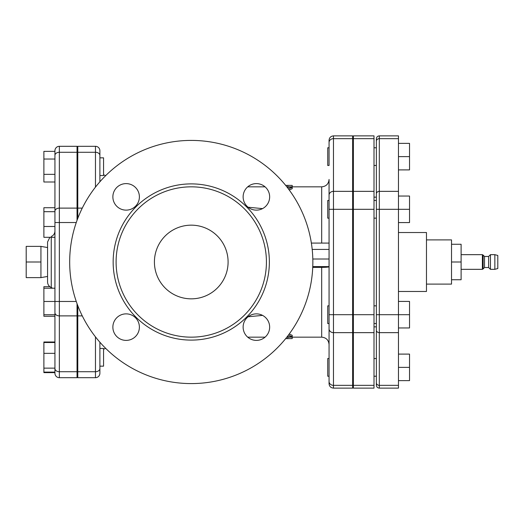 <?xml version="1.0" encoding="UTF-8"?>
<svg xmlns="http://www.w3.org/2000/svg" width="524" height="524" viewBox="0 0 524 524"><rect width="100%" height="100%" fill="white"/><g stroke="black" fill="none" stroke-linecap="round" stroke-linejoin="round"><path stroke-width="0.79" d="M461.107 254.671L482.394 254.671L482.394 269.329L461.107 269.329M483.135 268.904L484.51 267.528L484.51 256.472L483.135 255.096L483.135 268.904L482.394 269.329M484.51 256.472L488.623 256.472L488.623 267.528L490.431 269.329L494.853 269.329L494.853 254.671L490.431 254.671L490.431 269.329M494.853 254.671L497.8 255.457L497.8 268.543L494.853 269.329M292.209 337.161L292.209 338.589L287.794 338.635L287.794 336.749L292.209 336.749L288.475 335.019M289.235 334.004L292.209 335.314L292.209 336.749M287.794 336.749L287.794 337.161L321.684 337.161C326.164 337.6 328.62 340.056 329.059 344.53L329.059 323.531L327.729 323.531L327.729 305.846L329.059 305.846L329.059 323.531M292.209 186.839L292.209 185.411L287.794 185.365L287.794 187.251L292.209 187.251L288.475 188.981M289.235 189.996L292.209 188.686L292.209 187.251M321.684 243.077L321.684 186.839L287.794 186.839L287.794 187.251M451.524 244.263L461.107 244.263L461.107 279.737L451.524 279.737M426.471 239.894L451.524 239.894L451.524 262L461.107 262M451.524 262L451.524 284.106L426.471 284.106M376.363 330.1L376.363 385.173C376.54 386.967 377.522 387.95 379.311 388.12L379.311 332.655A2.948 2.554 180 0 1 376.363 330.1L376.363 314.688L379.311 314.688L379.311 135.88C377.522 136.05 376.54 137.033 376.363 138.827L376.363 193.9L376.363 165.466L374.005 165.466M374.005 197.155L376.363 197.155L376.363 193.9L376.363 314.688M374.005 147.781L376.363 147.781L376.363 141.211A2.948 2.554 0 0 1 379.311 138.657L398.469 138.657L398.469 388.12L379.311 388.12M379.311 135.88L398.469 135.88L398.469 138.657M376.363 197.155L376.363 209.312L409.526 209.312L409.526 222.576L398.469 222.576M376.363 164.287L376.363 165.466M374.005 358.534L376.363 358.534L376.363 376.219L374.005 376.219M47.566 247.551L40.938 246.378L26.2 246.378L26.2 262L40.938 262L40.938 277.622L26.2 277.622L26.2 262M40.938 246.378L40.938 262M329.059 376.219L327.729 376.219L327.729 358.534L329.059 358.534M398.469 367.376L409.526 367.376L409.526 380.634L398.469 380.634M398.469 354.106L409.526 354.106L409.526 367.376M398.469 301.424L409.526 301.424L409.526 327.952L398.469 327.952M398.469 332.655L379.311 332.655L379.311 314.688L409.526 314.688M329.059 243.11L329.059 218.154L327.729 218.154L327.729 200.469L329.059 200.469L329.059 383.699C329.321 386.385 330.795 387.858 333.474 388.12L333.474 385.343A4.421 3.832 180 0 1 329.059 381.511M398.469 196.048L409.526 196.048L409.526 209.312M327.729 164.287L327.729 147.781L329.059 147.781L329.059 165.466L327.729 165.466L327.729 164.287M398.469 169.894L409.526 169.894L409.526 156.63L398.469 156.63M398.469 143.366L409.526 143.366L409.526 156.63M54.935 150.729A4.421 4.421 0 0 1 59.356 146.307L77.041 146.307L59.356 146.307A4.421 4.421 0 0 0 54.941 150.729L54.941 316.273L43.885 316.273L43.885 286.687L49.865 286.687M54.941 372.623L43.885 372.623L43.885 341.995L54.941 341.995M77.781 305.649L77.781 377.686L95.466 377.686A4.421 4.421 0 0 0 99.888 373.271A4.421 4.421 0 0 1 95.466 377.686A4.421 4.421 0 0 0 99.888 373.271L99.888 342.211L99.888 348.467L103.569 348.467L103.569 366.152L99.888 366.152M54.941 342.519L43.885 342.519M54.941 353.346L43.885 353.346M54.941 368.143L43.885 368.143M54.941 372.106L43.885 372.106M54.941 288.213L43.885 288.213M77.041 303.684L77.041 377.686L59.356 377.686A4.421 4.421 0 0 1 54.941 373.271A4.421 4.421 0 0 0 59.356 377.686A4.421 4.421 0 0 1 54.941 373.271L54.941 301.477L43.885 301.477M54.941 314.741L43.885 314.741M54.941 174.348L43.885 174.348L43.885 182.005L54.941 182.005L54.941 207.727L43.885 207.727L43.885 211.689L54.941 211.689M54.941 226.486L43.885 226.486L43.885 211.689M54.941 237.313L43.885 237.313L43.885 226.486M103.569 157.848L103.569 175.533L99.888 175.533L99.888 157.848L103.569 157.848L99.888 157.848M77.048 157.848L77.781 157.848L77.048 157.848M54.941 151.377L43.885 151.377L43.885 159.034L54.941 159.034M43.885 174.348L43.885 159.034M398.469 232.525L426.471 232.525L426.471 291.475L398.469 291.475M353.373 138.657L353.373 388.12L374.005 388.12L374.005 135.88L353.373 135.88L353.373 138.657L374.005 138.657M77.041 146.314L77.041 220.316M47.573 254.546L47.566 252.502M51.254 237.313L51.254 287.479C48.922 286.405 47.691 284.584 47.566 282.017L47.566 241.983L49.865 237.313M329.059 314.688L352.639 314.688L352.639 385.343L333.474 385.343L333.474 135.88C330.795 136.142 329.321 137.615 329.059 140.301L329.059 165.466M329.059 147.781L329.059 142.489A4.421 3.832 180 0 1 333.474 138.657L352.639 138.657L352.639 314.688M329.059 305.846L329.059 266.598L329.059 305.846M329.059 195.17L329.059 209.312L352.639 209.312M329.059 200.469L329.059 179.47C328.62 183.944 326.164 186.4 321.69 186.839M311.361 243.077L329.059 243.077L329.059 266.598L312.756 266.598M77.781 218.351L77.781 146.314L95.466 146.314A4.421 4.421 0 0 1 99.888 150.729L99.888 155.405A4.421 3.124 180 0 0 95.466 152.281L95.466 187.127M262.55 208.618L248.107 207.229M248.107 316.771L262.544 315.382M99.888 181.789L99.888 155.405M69.679 262A121.581 121.581 0 0 1 252.051 156.702A121.581 121.581 0 0 1 252.051 367.298A121.581 121.581 0 0 1 69.679 262M116.099 262A75.161 75.161 0 0 0 228.837 327.094A75.161 75.161 0 0 0 228.844 196.906A75.161 75.161 0 0 0 116.099 262M243.129 327.133A13.264 13.264 0 0 1 263.022 315.644A13.264 13.264 0 0 1 263.022 338.615A13.264 13.264 0 0 1 243.129 327.133M126.127 313.869A13.264 13.264 0 0 1 137.615 333.762A13.264 13.264 0 0 1 114.645 333.762A13.264 13.264 0 0 1 126.127 313.869M139.391 196.867A13.264 13.264 0 0 1 119.498 208.356A13.264 13.264 0 0 1 119.498 185.385A13.264 13.264 0 0 1 139.391 196.867M256.393 210.131A13.264 13.264 0 0 1 244.904 190.238A13.264 13.264 0 0 1 267.875 190.238A13.264 13.264 0 0 1 256.393 210.131M352.639 385.343L352.639 388.12L333.474 388.12M312.723 267.378L321.684 267.378C326.177 267.338 328.633 267.122 329.059 266.729M154.416 262A36.844 36.844 0 0 1 209.679 230.095A36.844 36.844 0 0 1 209.679 293.905A36.844 36.844 0 0 1 154.416 262M333.474 135.88L352.639 135.88L352.639 138.657M77.781 377.686L95.466 377.686L95.466 371.719A4.421 3.124 180 0 0 99.888 368.595M376.363 382.789A2.948 2.554 0 0 0 379.311 385.343L398.469 385.343M376.363 193.9A2.948 2.554 0 0 1 379.311 191.345L398.469 191.345M353.373 385.343L374.005 385.343M353.373 332.655L374.005 332.655M353.373 314.688L374.005 314.688M353.373 209.312L374.005 209.312M353.373 191.345L374.005 191.345M54.941 301.477L59.356 301.477L59.356 222.523L54.941 222.523M76.262 222.523L59.356 222.523L59.356 208.113A4.421 3.124 180 0 0 54.935 211.238M54.941 312.762A4.421 3.124 0 0 0 59.356 315.887L59.356 301.477L76.262 301.477M77.041 208.113L59.356 208.113L59.356 152.281A4.421 3.124 180 0 0 54.941 155.405M54.941 368.595A4.421 3.124 0 0 0 59.356 371.719L59.356 315.887L77.041 315.887M77.041 152.281L59.356 152.281L59.356 146.314M59.356 377.686L59.356 371.719L77.041 371.719M59.356 146.307A4.421 4.421 0 0 0 54.941 150.729M352.639 191.345L333.474 191.345A4.421 3.832 180 0 0 329.052 195.17M95.466 336.873L95.466 371.719L77.781 371.719M77.781 152.281L95.466 152.281L95.466 146.314A4.421 4.421 0 0 1 99.888 150.729M113.151 262A78.109 78.109 0 0 0 230.311 329.642A78.109 78.109 0 0 0 230.318 194.358A78.109 78.109 0 0 0 113.151 262M352.639 332.655L333.474 332.655A4.421 3.832 180 0 1 329.059 328.83M312.193 249.424L329.059 249.424M329.059 259.013L312.808 259.013M321.684 267.378L321.684 337.161M77.781 315.887L82.268 315.887M77.781 208.113L82.268 208.113M483.135 255.096L482.394 254.671M484.51 267.528L488.623 267.528M488.623 256.472L490.431 254.671M287.794 338.635L285.652 338.635M285.652 185.365L287.794 185.365M47.566 276.449L40.938 277.622M353.373 358.534L352.639 358.534M353.373 376.219L352.639 376.219M353.373 305.846L352.639 305.846M353.373 323.531L352.639 323.531M376.363 305.846L374.005 305.846M376.363 323.531L374.005 323.531M353.373 200.469L352.639 200.469M353.373 218.154L352.639 218.154M376.363 200.469L374.005 200.469M376.363 218.154L374.005 218.154M353.373 147.781L352.639 147.781M353.373 165.466L352.639 165.466M77.048 366.152L77.781 366.152M77.048 348.467L77.781 348.467M77.048 310.319L77.781 310.319M77.048 213.681L77.781 213.681M77.048 175.533L77.781 175.533M374.005 326.845L376.363 326.845M352.639 350.425L353.373 350.425M352.639 173.575L353.373 173.575M51.254 287.486L52.557 288.213M51.254 236.514C53.592 235.44 54.817 233.619 54.941 231.051M77.781 188.312L77.041 188.312M77.781 335.688L77.041 335.688M105.697 175.619L103.569 174.8M105.697 348.381L103.569 349.2M247.714 186.839L265.072 186.839M247.714 337.161L265.072 337.161"/></g></svg>
